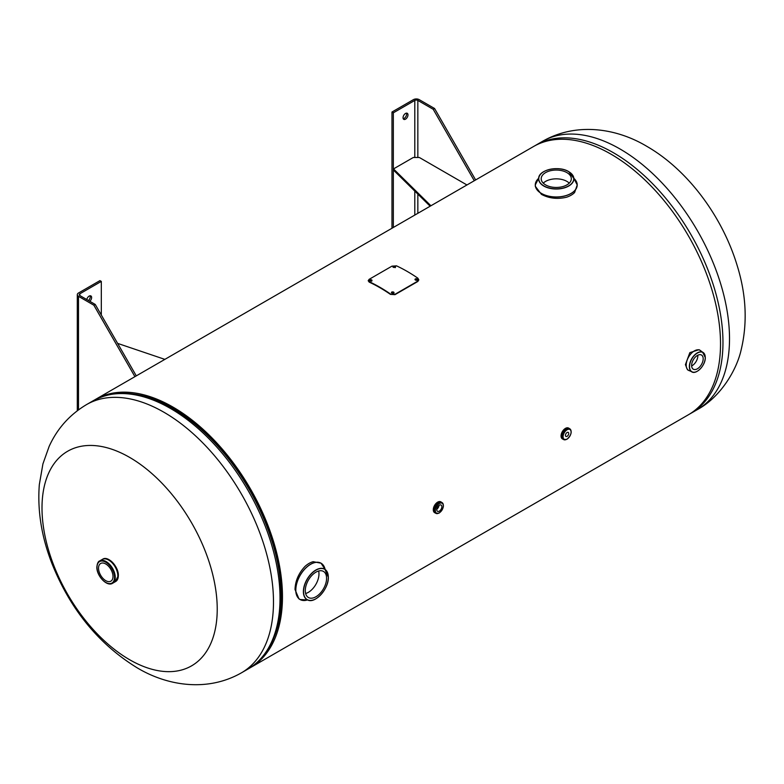 <?xml version="1.0" encoding="UTF-8"?>
<svg xmlns="http://www.w3.org/2000/svg" width="784" height="784" viewBox="0 0 784 784"><rect width="100%" height="100%" fill="white"/><g stroke="black" fill="none" stroke-linecap="round" stroke-linejoin="round"><path stroke-width="1.18" d="M274.586 635.951A153.39 88.553 -120 0 0 172.96 408.288A153.39 88.553 -120 0 0 135.073 394.303M249.175 668.34A154.869 89.415 -120 0 0 250.39 667.654A154.869 89.415 -120 0 0 274.135 543.547A154.869 89.415 -120 0 0 172.96 407.072A154.869 89.415 -120 0 0 95.521 399.409A154.869 89.415 -120 0 0 94.325 400.114M250.39 667.654L688.44 414.746A154.869 89.415 -120 0 0 712.186 290.648A154.869 89.415 -120 0 0 611.01 154.174A154.869 89.415 -120 0 0 533.571 146.5L95.521 399.409M42.003 507.973A123.901 71.53 60 0 1 129.615 457.386A123.901 71.53 60 0 1 217.227 609.139A123.901 71.53 60 0 1 129.615 659.716A123.901 71.53 60 0 1 42.003 507.973M568.87 182.799A123.225 71.148 -120 0 0 568.655 183.691M689.087 370.616A11.564 6.674 -60 0 1 688.568 370.371L687.45 369.725L685.422 364.638L689.832 352.643L699.014 349.693L700.132 350.34A11.564 6.674 -60 0 1 700.612 350.664M691.635 365.952A8.173 4.724 120 0 0 697.858 355.701A8.173 4.724 120 0 0 697.838 355.211M703.179 358.778A8.173 4.724 -60 0 1 699.612 367A8.173 4.724 -60 0 1 693.311 369.195A8.173 4.724 -60 0 1 691.625 365.452A8.173 4.724 -60 0 1 695.192 357.23A8.173 4.724 -60 0 1 701.484 355.034A8.173 4.724 -60 0 1 703.179 358.778M576.416 181.614A20.972 12.113 180 0 1 577.22 184.946L574.613 192.511A20.972 12.113 180 0 1 566.391 197.264C557.287 199.361 548.957 198.381 541.421 194.344L535.276 186.259L535.276 184.946A20.972 12.113 180 0 1 536.089 181.614M569.253 183.152A15.053 8.693 0 0 0 566.901 181.388A15.053 8.693 0 0 0 543.253 183.152M545.605 184.906A15.053 8.693 180 0 1 541.195 178.762A15.053 8.693 180 0 1 550.486 170.726A15.053 8.693 180 0 1 566.901 172.607A15.053 8.693 180 0 1 571.311 178.762A15.053 8.693 180 0 1 562.01 186.788A15.053 8.693 180 0 1 545.605 184.906M303.379 600.495A20.972 12.113 -60 0 1 300.086 599.535L298.949 598.878L295.019 589.509C295.284 580.973 298.606 573.28 304.976 566.43A20.972 12.113 -60 0 1 313.198 561.687L321.058 563.206A20.972 12.113 -60 0 1 323.537 565.568M305.633 593.517A15.053 8.693 120 0 0 318.97 573.927A15.053 8.693 120 0 0 318.627 571.017M326.585 578.318A15.053 8.693 -60 0 1 320.009 593.468A15.053 8.693 -60 0 1 308.406 597.506A15.053 8.693 -60 0 1 305.29 590.607A15.053 8.693 -60 0 1 311.856 575.456A15.053 8.693 -60 0 1 323.459 571.418A15.053 8.693 -60 0 1 326.585 578.318M567.087 436.306A2.323 1.343 120 0 0 568.606 434.258A2.323 1.343 120 0 0 568.253 432.396A2.323 1.343 120 0 0 567.087 432.513A2.323 1.343 120 0 0 565.568 434.561A2.323 1.343 120 0 0 565.93 436.423A2.323 1.343 120 0 0 567.087 436.306M439.324 511.119A3.616 2.087 120 0 0 441.686 507.934A3.616 2.087 120 0 0 441.127 505.043A3.616 2.087 120 0 0 439.324 505.219A3.616 2.087 120 0 0 436.962 508.404A3.616 2.087 120 0 0 437.521 511.305A3.616 2.087 120 0 0 439.324 511.119M436.786 509.267A3.616 2.087 120 0 0 439.001 505.425M98.539 568.155A10.221 5.9 -120 0 0 102.998 578.435A10.221 5.9 -120 0 0 110.877 581.169A10.221 5.9 -120 0 0 112.994 576.495A10.221 5.9 -120 0 0 108.535 566.215A10.221 5.9 -120 0 0 100.656 563.471A10.221 5.9 -120 0 0 98.539 568.155M102.185 559.492A12.907 7.448 60 0 1 112.151 562.853A12.907 7.448 60 0 1 117.835 575.887A12.907 7.448 60 0 1 115.091 581.846M407.984 114.895A3.499 2.019 120 0 0 407.259 113.288A3.499 2.019 120 0 0 404.564 114.229A3.499 2.019 120 0 0 403.045 117.747A3.499 2.019 120 0 0 403.77 119.344A3.499 2.019 120 0 0 406.465 118.404A3.499 2.019 120 0 0 407.984 114.895M403.221 118.707A3.499 2.019 120 0 0 406.622 114.101A3.499 2.019 120 0 0 406.445 113.141M475.633 179.948L434.571 108.506L419.205 99.637A4.077 2.352 0 0 0 413.433 99.637L391.98 112.014L393.343 112.808L393.343 227.458M474.271 180.732L433.209 109.29L417.843 100.421A2.146 1.245 0 0 0 414.795 100.421L393.343 112.808M434.571 108.506L433.209 109.29M391.98 112.014L391.98 228.242M466.941 184.965L419.362 157.496L413.276 157.496L393.509 168.913L430.916 205.761M430.142 206.212L393.509 170.128L393.509 168.913M89.837 301.311A3.499 2.019 120 0 0 91.62 297.548A3.499 2.019 120 0 0 90.895 295.94A3.499 2.019 120 0 0 86.769 299.537M88.474 300.527A3.499 2.019 120 0 0 90.258 296.754A3.499 2.019 120 0 0 90.072 295.793M77.302 410.738L77.302 294.676A4.077 2.352 0 0 1 78.498 293.01L99.95 280.623L101.312 281.407L79.86 293.794A2.146 1.245 0 0 0 79.233 294.676A2.146 1.245 0 0 0 79.86 295.548L95.227 304.427L136.289 375.869M77.302 294.676A4.077 2.352 0 0 0 78.498 296.332L93.864 305.211L95.227 304.427M93.864 305.211L134.926 376.653M101.312 315.011L101.312 281.407M117.62 343.382L164.865 359.376M371.655 281.28C372.253 280.27 371.626 279.986 369.774 280.407L369.421 280.731M369.774 280.407L369.734 279.966C369.137 280.956 369.764 281.25 371.626 280.839C372.224 279.829 371.587 279.545 369.734 279.966L369.333 280.515M395.234 267.667C395.832 266.658 395.205 266.374 393.343 266.795L393 267.119M393.343 266.795L393.303 266.354C392.706 267.344 393.343 267.638 395.205 267.226C395.793 266.217 395.165 265.933 393.303 266.354L392.911 266.903M393.646 293.706C394.244 292.559 393.617 292.118 391.755 292.403L391.422 292.736M391.755 292.403L391.794 292.001C391.196 293.138 391.824 293.579 393.686 293.304C394.283 292.158 393.656 291.726 391.794 292.001L391.402 292.53M417.225 280.574C417.823 279.427 417.196 278.986 415.334 279.271L414.991 279.604M415.334 279.271L415.363 278.869C414.765 280.006 415.402 280.447 417.264 280.182C417.862 279.026 417.225 278.594 415.363 278.869L414.971 279.398M390.481 293.98A155.389 89.719 -120 0 0 369.146 281.662L368.215 280.623L369.156 279.32L391.971 266.148L396.528 265.854A155.389 89.719 60 0 1 417.862 278.183L418.793 279.819L417.852 281.093L395.038 294.265L390.452 294.382A154.869 89.415 -120 0 0 369.186 282.103L368.264 280.848M418.764 280.015L417.813 281.485L394.999 294.657L390.452 294.382M417.264 280.182L417.656 279.663M393.686 293.304L394.078 292.785M395.205 267.226L395.597 266.678M371.626 280.839L372.018 280.29M93.071 400.82L86.534 404.593A154.869 89.415 60 0 1 163.964 412.266A154.869 89.415 60 0 1 265.149 548.741A154.869 89.415 60 0 1 241.403 672.848L247.95 669.066A154.869 89.415 -120 0 0 271.685 544.968A154.869 89.415 -120 0 0 170.51 408.484A154.869 89.415 -120 0 0 93.071 400.82C115.66 388.737 142.051 391.236 172.264 408.317C188.728 417.882 204.359 430.975 219.148 447.586A153.478 88.612 -120 0 0 172.49 408.484M279.29 618.321A153.243 88.474 -120 0 0 172.823 408.484A153.243 88.474 -120 0 0 152.704 399.046M271.862 540.784L270.48 536.501A153.478 88.612 -120 0 0 219.148 447.586M542.567 141.306C576.661 121.834 616.783 128.331 646.79 146.324C688.185 170.089 722.75 217.148 737.411 266.315C746.319 295.421 747.544 323.331 741.105 350.036C736.725 369.793 720.712 397.057 697.437 409.562A154.869 89.415 -120 0 0 721.172 285.454A154.869 89.415 -120 0 0 619.997 148.98A154.869 89.415 -120 0 0 542.567 141.306L536.021 145.089A154.869 89.415 60 0 1 613.46 152.753A154.869 89.415 60 0 1 714.636 289.237A154.869 89.415 60 0 1 690.89 413.335L689.646 414.03M689.675 370.803L688.568 370.371A11.564 6.674 -60 0 1 686.167 365.07A11.564 6.674 -60 0 1 691.214 353.437A11.564 6.674 -60 0 1 700.132 350.34L701.063 351.075A11.564 6.674 120 0 0 691.909 352.79A11.564 6.674 120 0 0 686.196 365.079A11.564 6.674 120 0 0 689.675 370.803L691.38 371.587A11.231 6.478 -60 0 1 689.361 366.638A11.231 6.478 -60 0 1 694.056 355.564A11.231 6.478 -60 0 1 702.591 352.173A11.231 6.478 -60 0 1 705.228 356.877M705.247 357.582A11.103 6.409 120 0 0 697.397 353.055A11.103 6.409 120 0 0 689.548 366.647A11.103 6.409 120 0 0 697.397 371.175A11.103 6.409 120 0 0 705.247 357.582M696.77 371.508A11.231 6.478 -60 0 1 691.38 371.587C695.869 375.409 705.659 365.383 705.286 357.533L702.591 352.173L701.063 351.075M543.88 185.896A17.493 10.104 0 0 0 568.625 185.896A17.493 10.104 0 0 0 568.625 171.618A17.493 10.104 0 0 0 543.88 171.618A17.493 10.104 0 0 0 543.88 185.896M568.714 171.657A17.62 10.172 180 0 1 573.819 178.056A17.62 10.172 180 0 1 563.627 188.091A17.62 10.172 180 0 1 543.792 186.043A17.62 10.172 180 0 1 538.677 178.056A17.62 10.172 180 0 1 545.468 170.804M577.22 184.946A20.972 12.113 180 0 1 564.274 196.127A20.972 12.113 180 0 1 541.421 193.511A20.972 12.113 180 0 1 535.276 184.946L538.628 178.35A20.943 12.093 0 0 0 541.45 193.423A20.943 12.093 0 0 0 569.38 194.295A20.943 12.093 0 0 0 573.878 178.35L577.22 184.946M567.038 170.804A17.62 10.172 180 0 1 568.635 171.608M328.31 577.318A17.493 10.104 120 0 0 315.932 570.174A17.493 10.104 120 0 0 303.565 591.606A17.493 10.104 120 0 0 315.932 598.751A17.493 10.104 120 0 0 328.31 577.318A17.62 10.172 -60 0 1 328.212 579.102M317.432 597.78A17.62 10.172 -60 0 1 307.749 600.025A17.62 10.172 -60 0 1 303.388 591.606A17.62 10.172 -60 0 1 311.532 573.408A17.62 10.172 -60 0 1 325.321 569.596A17.62 10.172 -60 0 1 328.31 577.22M295.744 589.931A20.972 12.113 -60 0 1 304.898 568.821A20.972 12.113 -60 0 1 321.058 563.206L325.105 569.4A20.943 12.093 120 0 0 309.043 565.323A20.943 12.093 120 0 0 295.833 589.95A20.943 12.093 120 0 0 307.475 599.936L300.086 599.535A20.972 12.113 -60 0 1 295.744 589.931M562.598 439.001A6.243 3.606 -60 0 1 562.353 438.873A6.243 3.606 -60 0 1 561.393 433.875A6.243 3.606 -60 0 1 565.47 428.378A6.243 3.606 -60 0 1 568.586 428.074A6.243 3.606 -60 0 1 568.821 428.221M561.06 435.963A6.105 3.528 -60 0 1 565.382 428.436M563.226 439.324A6.233 3.597 -60 0 1 561.785 434.483A6.233 3.597 -60 0 1 565.95 428.662A6.243 3.606 -60 0 1 569.066 428.348L565.401 428.378C561.07 432.17 560.05 435.669 562.353 438.873L563.255 439.334A6.243 3.606 -60 0 1 562.824 439.148A6.243 3.606 -60 0 1 561.873 434.15A6.243 3.606 -60 0 1 565.94 428.652A6.233 3.597 -60 0 1 569.409 428.603L569.066 428.348A6.243 3.606 -60 0 1 569.439 428.623M566.724 439.246A6.184 3.567 -60 0 1 563.627 439.559L562.863 439.109A6.184 3.567 -60 0 1 561.912 434.16A6.184 3.567 -60 0 1 565.96 428.701A6.184 3.567 -60 0 1 569.047 428.397L569.811 428.838A6.184 3.567 -60 0 1 571.095 431.886M563.02 439.207A6.194 3.577 -60 0 1 561.863 434.297A6.194 3.577 -60 0 1 565.95 428.691A6.194 3.577 -60 0 1 569.204 428.485M563.627 439.559A6.184 3.567 -60 0 1 562.677 434.601A6.184 3.567 -60 0 1 566.724 429.142A6.184 3.567 -60 0 1 569.811 428.838C572.281 431.602 571.33 435.081 566.979 439.275L563.627 439.559M567.087 439.04A5.674 3.273 -60 0 1 563.079 436.727A5.674 3.273 -60 0 1 567.087 429.779A5.674 3.273 -60 0 1 571.095 432.092A5.674 3.273 -60 0 1 567.087 439.04M434.777 512.736A6.243 3.606 -60 0 1 434.591 512.638A6.243 3.606 -60 0 1 433.63 507.64A6.243 3.606 -60 0 1 437.707 502.142A6.243 3.606 -60 0 1 440.824 501.838A6.243 3.606 -60 0 1 441.01 501.956M433.297 509.727A6.105 3.528 -60 0 1 437.609 502.201M438.962 513.01A6.184 3.567 -60 0 1 435.865 513.324L435.002 512.824A6.184 3.567 -60 0 1 434.052 507.865A6.184 3.567 -60 0 1 438.099 502.407A6.233 3.597 -60 0 0 433.924 508.199A6.233 3.597 -60 0 0 435.365 513.03A6.243 3.606 -60 0 1 434.963 512.854A6.243 3.606 -60 0 1 434.003 507.856A6.243 3.606 -60 0 1 438.08 502.358A6.243 3.606 -60 0 1 441.206 502.054A6.243 3.606 -60 0 1 441.578 502.328L437.639 502.142C433.307 505.935 432.288 509.433 434.591 512.638L435.394 513.05M435.159 512.912A6.194 3.577 -60 0 1 434.003 508.012A6.194 3.577 -60 0 1 438.089 502.397A6.184 3.567 -60 0 1 441.186 502.103L442.049 502.603A6.184 3.567 -60 0 1 443.332 505.651M441.549 502.309A6.233 3.597 -60 0 0 438.089 502.377A6.194 3.577 -60 0 1 441.343 502.191M435.865 513.324A6.184 3.567 -60 0 1 434.914 508.365A6.184 3.567 -60 0 1 438.962 502.907A6.184 3.567 -60 0 1 442.049 502.603C444.518 505.366 443.568 508.845 439.216 513.04L435.865 513.324M439.324 512.805A5.674 3.273 -60 0 1 435.316 510.492A5.674 3.273 -60 0 1 439.324 503.544A5.674 3.273 -60 0 1 443.332 505.856A5.674 3.273 -60 0 1 439.324 512.805M102.508 559.315A12.907 7.448 60 0 1 102.743 559.168A12.907 7.448 60 0 1 112.68 562.628A12.907 7.448 60 0 1 118.315 575.613A12.907 7.448 60 0 1 115.65 581.522A12.907 7.448 60 0 1 115.405 581.65M109.241 559.835A12.779 7.379 60 0 1 118.315 575.505M102.332 559.404L102.743 559.168A12.907 7.448 60 0 1 112.504 563.216A12.907 7.448 60 0 1 117.845 575.887A12.907 7.448 60 0 1 115.16 581.797L112.582 583.286A12.907 7.448 60 0 1 105.948 582.541M97.01 566.842A12.907 7.448 60 0 1 99.676 560.932A12.907 7.448 60 0 1 109.623 564.392A12.907 7.448 60 0 1 115.258 577.377A12.907 7.448 60 0 1 112.582 583.286C106.957 587.049 96.491 575.779 96.853 567.057C97.294 563.343 98.235 561.305 99.676 560.932L102.253 559.443A12.907 7.448 60 0 1 112.2 562.902A12.907 7.448 60 0 1 117.835 575.887A12.907 7.448 60 0 1 115.611 581.503M97.01 567.263A12.387 7.154 60 0 1 105.771 562.206A12.387 7.154 60 0 1 114.523 577.377A12.387 7.154 60 0 1 105.771 582.443A12.387 7.154 60 0 1 97.01 567.263M417.843 213.317L417.843 194.089M417.843 157.496L417.843 100.421M414.795 100.421L414.795 157.496M414.795 191.1L414.795 215.071M78.498 296.332L78.498 409.836M79.86 295.548L79.86 293.794M86.534 404.593C69.678 414.658 57.212 428.613 49.127 446.449L42.924 463.893L39.327 484.6C37.309 510.58 41.542 536.962 52.028 563.745C70.354 609.472 98.745 644.164 137.171 667.831C167.021 685.735 207.143 692.38 241.403 672.848M270.48 536.501C290.345 594.586 281.75 650.328 247.95 669.066M534.796 145.814L536.021 145.089M697.437 409.562L690.89 413.335M573.868 178.478L568.684 171.608C559.002 165.414 539.098 169.628 538.677 178.056L538.637 178.478M307.367 599.858L307.749 600.025C315.266 603.886 328.859 588.755 328.339 577.269L324.978 569.351M102.743 559.168C108.065 555.444 118.756 566.793 118.355 575.564L115.238 581.757"/></g></svg>
